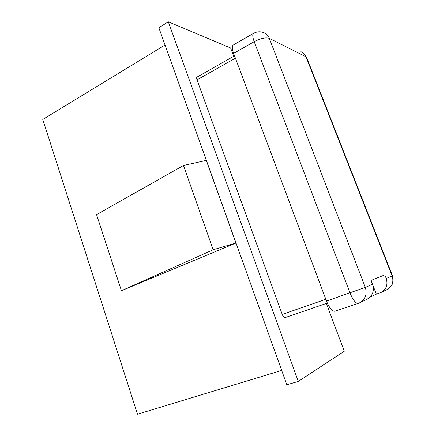 <?xml version="1.0" encoding="UTF-8"?>
<svg xmlns="http://www.w3.org/2000/svg" width="436" height="436" viewBox="0 0 436 436"><rect width="100%" height="100%" fill="white"/><g stroke="black" fill="none" stroke-linecap="round" stroke-linejoin="round"><path stroke-width="0.65" d="M233.723 56.288L230.611 47.982L168.312 21.8L158.846 27.735L286.823 384.765L298.284 381.424L344.271 351.247L326.351 303.434M168.312 21.8L298.284 381.424M235.407 58.184L197.007 79.853C196.505 78.382 196.522 77.455 197.039 77.068L234.524 55.83M197.007 79.853L282.228 314.4C283.144 316.634 284.103 317.697 285.111 317.593L327.332 303.096L285.111 317.593M233.614 53.399C232.023 48.887 231.892 46.107 233.233 45.066L253.561 33.359C252.335 34.346 252.548 37.12 254.199 41.693L350.015 292.938C352.969 300.006 355.705 303.489 358.228 303.385L359.471 302.895C365.412 299.516 367.357 294.338 365.313 287.368L326.493 301.058L233.614 53.399L254.199 41.693C260.69 38.335 265.731 37.224 269.312 38.357C268.178 35.545 266.292 33.627 263.66 32.607C260.205 31.321 256.842 31.572 253.561 33.359M335.028 311.162L334.864 311.228C332.172 311.397 329.382 308.007 326.493 301.058M369.973 297.199L376.344 294.142L380.857 292.556C386.307 289.46 388.095 284.773 386.225 278.49L392.476 275.792L306.731 57.677L306.018 56.822C304.987 54.326 303.282 52.614 300.895 51.682M359.945 302.666L366.861 299.325C372.633 296.039 374.529 291.03 372.546 284.299L365.313 287.368L269.312 38.357L306.018 56.822L392.144 275.977C393.964 282.065 392.22 286.615 386.912 289.629C392.422 286.501 394.28 281.896 392.482 275.814M372.546 284.299L371.047 280.43L384.814 274.876L386.225 278.49M376.344 294.142L372.742 284.844M281.683 370.426L137.498 414.2L42.772 119.459L165.031 45.006M121.442 290.725L235.925 243.054L206.299 160.394L183.474 165.478L96.552 214.621L121.442 290.725L213.171 249.763L235.925 243.054M213.171 249.763L183.474 165.478M325.834 299.287L282.228 314.4M381.293 292.349L386.912 289.629M358.228 303.385L334.864 311.228M306.59 57.312L302.802 52.68"/></g></svg>
